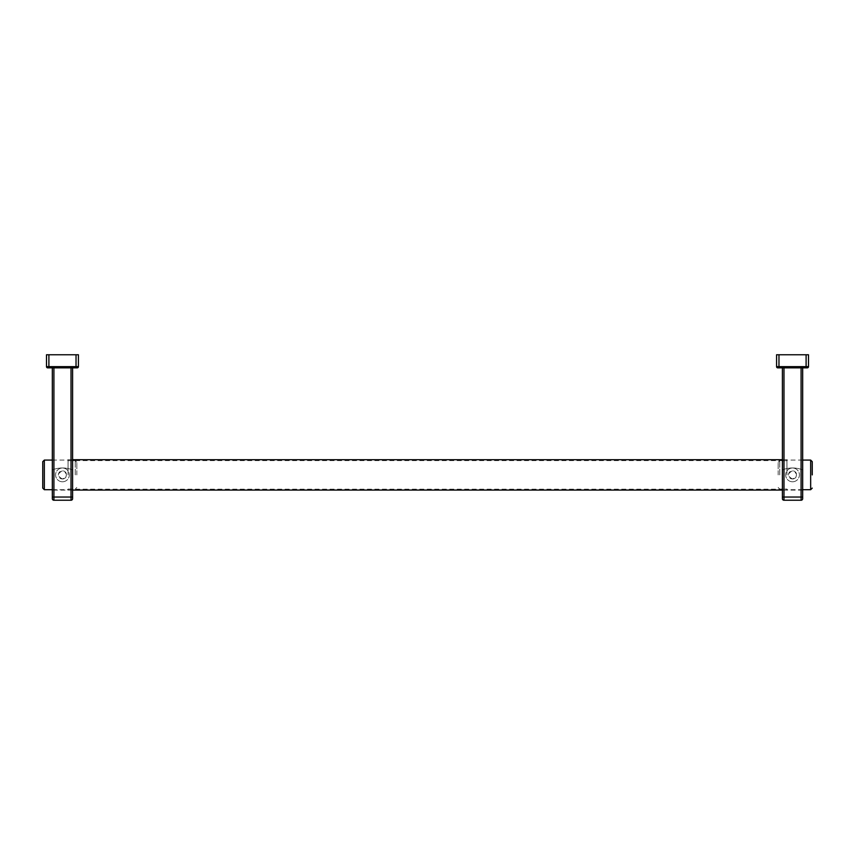 <?xml version="1.0" encoding="UTF-8"?>
<svg xmlns="http://www.w3.org/2000/svg" width="855" height="855" viewBox="0 0 855 855"><rect width="100%" height="100%" fill="white"/><g stroke="black" fill="none" stroke-linecap="round" stroke-linejoin="round"><path stroke-width="0.64" stroke-dasharray="4.28 3.21" d="M52.326 367.853L52.326 469.876C59.081 467.332 65.846 467.332 72.6 469.876L72.6 490.107L72.6 469.876C65.846 467.332 59.081 467.332 52.326 469.876L52.326 367.853L52.326 497.044L71.018 497.044L71.018 367.853L53.908 367.853L53.908 500.239L71.018 500.239L71.018 497.044L72.6 497.044L72.6 367.853L53.908 367.853M76.031 354.761L78.425 354.761L78.425 366.645A1.218 1.218 0 0 1 77.207 367.853L47.72 367.853A1.218 1.218 0 0 1 46.501 366.645L46.501 354.761L76.031 354.761L76.031 366.645L48.895 366.645L48.895 367.853M72.6 367.853L72.6 469.876L72.6 367.853L71.018 367.853M72.6 498.657L72.6 497.044M62.458 478.971C57.2 476.256 57.2 473.531 62.458 470.816C67.716 473.531 67.716 476.256 62.458 478.971A4.072 4.072 0 0 1 58.386 474.899A4.072 4.072 0 0 1 62.458 470.816A4.072 4.072 0 0 1 66.54 474.899A4.072 4.072 0 0 1 62.458 478.971M62.458 481.771A6.872 6.872 0 0 0 69.341 474.899A6.872 6.872 0 0 0 62.458 468.016A6.872 6.872 0 0 1 69.341 474.899A6.872 6.872 0 0 1 62.458 481.771A6.872 6.872 0 0 1 55.586 474.899A6.872 6.872 0 0 1 62.458 468.016A6.872 6.872 0 0 0 55.586 474.899A6.872 6.872 0 0 0 62.458 481.771M52.326 498.657A1.582 1.582 0 0 0 53.908 500.239M782.4 497.044L782.4 498.657A1.582 1.582 0 0 0 783.982 500.239L801.092 500.239L801.092 367.853L783.982 367.853L783.982 497.044L802.674 497.044L802.674 367.853L782.4 367.853L782.4 497.044L783.982 497.044L783.982 500.239M782.4 367.853L782.4 469.876C789.154 467.332 795.92 467.332 802.674 469.876L802.674 490.107L802.674 469.876C795.92 467.332 789.154 467.332 782.4 469.876L782.4 367.853L802.674 367.853L783.982 367.853M806.105 354.761L808.499 354.761L808.499 366.645A1.218 1.218 0 0 1 807.28 367.853L777.794 367.853A1.218 1.218 0 0 1 776.575 366.645L776.575 354.761L806.105 354.761L806.105 366.645L778.969 366.645L778.969 367.853M802.674 367.853L802.674 469.876L802.674 367.853L801.092 367.853M792.542 478.971C787.284 476.256 787.284 473.531 792.542 470.816C797.801 473.531 797.801 476.256 792.542 478.971A4.072 4.072 0 0 1 788.46 474.899A4.072 4.072 0 0 1 792.542 470.816A4.072 4.072 0 0 1 796.614 474.899A4.072 4.072 0 0 1 792.542 478.971M792.542 481.771A6.872 6.872 0 0 0 799.414 474.899A6.872 6.872 0 0 0 792.542 468.016A6.872 6.872 0 0 1 799.414 474.899A6.872 6.872 0 0 1 792.542 481.771A6.872 6.872 0 0 1 785.66 474.899A6.872 6.872 0 0 1 792.542 468.016A6.872 6.872 0 0 0 785.66 474.899A6.872 6.872 0 0 0 792.542 481.771M42.75 474.899L42.75 488.12M68.058 474.899L68.058 459.723L68.058 474.899M786.942 474.899L786.942 459.723L786.942 474.899M779.76 474.899L779.76 460.717L779.76 474.899M778.178 474.899L778.178 462.299L778.178 474.899M75.24 474.899L75.24 460.717L75.24 474.899M76.822 474.899L76.822 462.299L76.822 474.899M48.895 354.761L48.895 366.645L46.501 366.645A1.218 1.218 0 0 0 47.72 367.853M78.425 366.645L76.031 366.645L76.031 367.853M778.969 354.761L778.969 366.645L776.575 366.645A1.218 1.218 0 0 0 777.794 367.853M808.499 366.645L806.105 366.645L806.105 367.853M44.332 460.086L44.332 489.701M810.668 489.701L810.668 460.086M72.6 490.107L52.326 490.107M802.674 490.107L782.4 490.107M52.326 489.701L68.058 489.701M68.058 490.065L72.6 490.065M782.4 490.065L786.942 490.065M68.058 459.723L72.6 459.723M782.4 459.723L786.942 459.723M802.674 460.086L786.942 460.086M802.674 489.701L786.942 489.701M52.326 460.086L68.058 460.086M778.178 487.489L779.76 489.071L786.942 489.071M786.942 460.717L779.76 460.717L778.178 462.299M68.058 460.599L786.942 460.599M68.058 489.188L786.942 489.188M68.058 489.071L75.24 489.071L76.822 487.489M76.822 462.299L75.24 460.717L68.058 460.717"/><path stroke-width="1.28" d="M52.326 498.657L52.326 497.044L52.326 498.657A1.582 1.582 0 0 0 53.908 500.239L71.018 500.239A1.582 1.582 0 0 0 72.6 498.657A1.582 1.582 0 0 1 71.018 500.239L71.018 497.044L53.908 497.044L53.908 367.853M53.908 500.239L53.908 497.044L52.326 497.044L52.326 367.853M48.895 354.761L46.501 354.761L46.501 366.645A1.218 1.218 0 0 0 47.72 367.853L77.207 367.853A1.218 1.218 0 0 0 78.425 366.645L78.425 354.761L48.895 354.761L48.895 366.645L76.031 366.645L76.031 367.853M72.6 367.853L72.6 498.657A1.582 1.582 0 0 1 71.018 500.239A1.582 1.582 0 0 0 72.6 498.657M782.4 367.853L782.4 498.657A1.582 1.582 0 0 0 783.982 500.239L801.092 500.239A1.582 1.582 0 0 0 802.674 498.657L802.674 497.044L802.674 498.657A1.582 1.582 0 0 1 801.092 500.239L801.092 497.044L783.982 497.044L783.982 367.853M778.969 354.761L776.575 354.761L776.575 366.645A1.218 1.218 0 0 0 777.794 367.853L807.28 367.853A1.218 1.218 0 0 0 808.499 366.645L808.499 354.761L778.969 354.761L778.969 366.645L806.105 366.645L806.105 367.853M802.674 367.853L802.674 497.044L801.092 497.044L801.092 367.853M42.75 474.899L42.75 461.668L42.75 488.12L44.332 489.701L44.332 460.086L42.75 461.668M812.25 474.899L812.25 461.668L812.25 474.899M48.895 367.853L48.895 366.645L46.501 366.645A1.218 1.218 0 0 0 47.72 367.853M76.031 354.761L76.031 366.645L78.425 366.645A1.218 1.218 0 0 1 77.207 367.853M72.6 497.044L71.018 497.044L71.018 367.853M783.982 500.239L783.982 497.044L782.4 497.044M778.969 367.853L778.969 366.645L776.575 366.645A1.218 1.218 0 0 0 777.794 367.853M806.105 354.761L806.105 366.645L808.499 366.645A1.218 1.218 0 0 1 807.28 367.853M802.674 498.657A1.582 1.582 0 0 1 801.092 500.239A1.582 1.582 0 0 0 802.674 498.657M802.674 460.086L810.668 460.086L810.668 489.701L802.674 489.701M44.332 489.701L52.326 489.701M72.6 490.065L782.4 490.065M72.6 459.723L782.4 459.723M810.668 489.701L812.25 488.12M810.668 460.086L812.25 461.668M44.332 460.086L52.326 460.086"/></g></svg>
